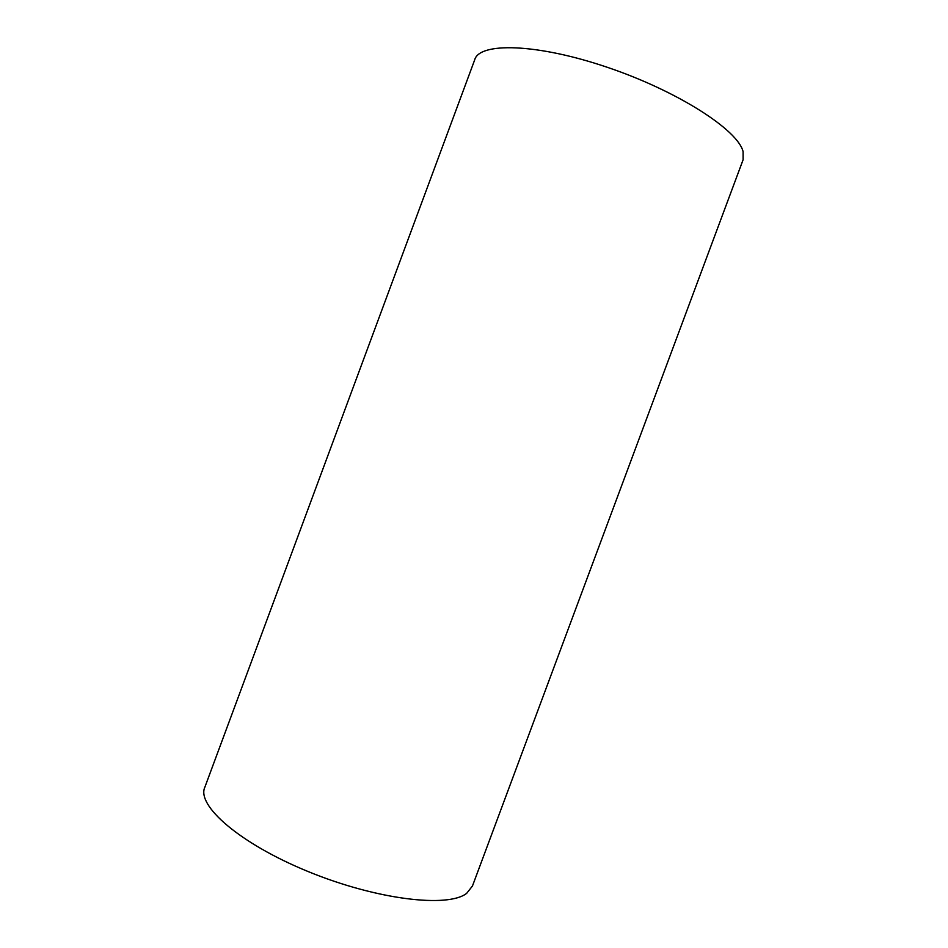 <?xml version="1.0" encoding="UTF-8"?>
<svg xmlns="http://www.w3.org/2000/svg" width="948" height="948" viewBox="0 0 948 948"><rect width="100%" height="100%" fill="white"/><g stroke="black" fill="none" stroke-linecap="round" stroke-linejoin="round"><path stroke-width="1.42" d="M472.282 886.463L743.102 159.762L743.09 151.644C738.077 130.054 677.749 91.044 607.158 67.249C536.592 43.288 479.119 42.044 474.664 59.925L204.922 787.03C196.023 805.219 239.489 843.507 308.171 871.567C376.759 899.77 448.167 908.113 466.7 893.312L472.459 885.989"/></g></svg>
